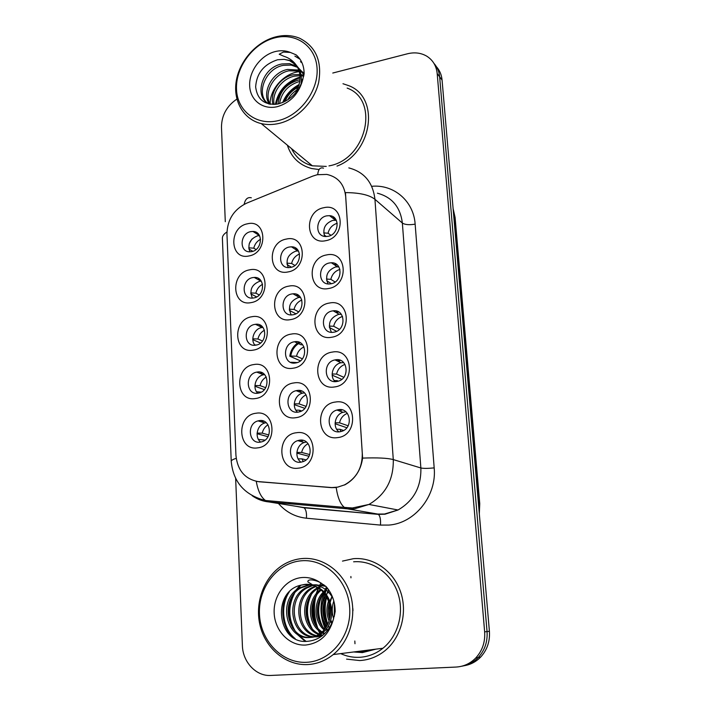 <?xml version="1.0" encoding="UTF-8"?>
<svg xmlns="http://www.w3.org/2000/svg" width="711" height="711" viewBox="0 0 711 711"><rect width="100%" height="100%" fill="white"/><g stroke="black" fill="none" stroke-linecap="round" stroke-linejoin="round"><path stroke-width="1.07" d="M255.347 398.542C235.492 402.186 234.079 366.858 253.827 364.565C273.691 360.486 275.477 396.4 255.347 398.542M257.106 372.057L256.733 372.12C244.646 373.986 245.935 395.476 258.066 393.183L258.831 393.041C270.784 390.739 268.98 369.622 257.106 372.057M253.187 350.132C233.519 354.078 232.133 319.39 251.694 316.777C271.353 312.396 273.104 347.643 253.187 350.132M254.947 324.385C242.806 325.976 243.589 347.466 255.756 345.146L255.88 345.128C267.914 343.653 267.416 322.385 255.462 324.314L254.947 324.385M251.054 302.61C231.59 306.85 230.222 272.793 249.588 269.86C269.06 265.194 270.775 299.793 251.054 302.61M252.823 277.583C241.349 279.245 241.216 299.358 252.743 298.078L253.747 297.953C265.114 296.398 265.514 276.508 254.2 277.432L252.823 277.583M248.966 255.951C229.689 260.484 228.355 227.04 247.526 223.796C266.803 218.864 268.491 252.832 248.966 255.951M250.734 231.635C239.883 233.359 238.967 252.165 249.801 251.81L251.641 251.632C262.403 250.005 263.559 231.413 252.938 231.457L250.734 231.635M257.56 447.877C237.492 451.201 236.052 415.206 256.013 413.251C276.072 409.483 277.885 446.081 257.56 447.877M259.311 420.619L258.04 420.885C246.477 423.605 248.583 444.197 260.279 442.144L261.941 441.771C273.344 438.634 270.758 418.432 259.311 420.619M295.678 417.704C275.148 421.268 273.433 385.149 293.865 382.953C314.395 378.919 316.493 415.659 295.678 417.704M297.038 390.508L296.123 390.686C284.009 393.13 285.973 414.335 298.176 412.113L299.535 411.82C311.462 408.914 308.956 388.153 297.038 390.508M293.092 368.191C272.766 372.084 271.087 336.632 291.306 334.09C311.622 329.753 313.684 365.792 293.092 368.191M294.461 341.769C281.832 343.324 282.934 365.445 295.58 362.974L295.936 362.912C308.423 360.992 306.921 339.263 294.541 341.76L294.461 341.769M290.55 319.603C270.438 323.807 268.785 289.013 288.799 286.142C308.903 281.503 310.929 316.875 290.55 319.603M291.928 293.945C279.832 295.616 280.232 316.608 292.39 314.849L293.03 314.76C305.001 313.204 304.912 292.47 293.003 293.812L291.928 293.945M288.053 271.931C268.145 276.428 266.527 242.264 286.337 239.083C306.245 234.159 308.227 268.865 288.053 271.931M289.448 247.001C278.054 248.734 277.512 268.278 288.933 267.594L290.532 267.425C301.802 265.807 302.628 246.513 291.457 246.824L289.448 247.001M298.318 468.167C277.574 471.402 275.824 434.581 296.469 432.741C317.213 429.035 319.355 466.496 298.318 468.167M299.66 440.171L297.758 440.616C286.293 443.966 289.093 464.159 300.824 462.194L303.162 461.608C314.422 457.822 311.125 438.074 299.66 440.171M334.534 386.944C313.524 390.774 311.525 354.513 332.437 352.069C353.447 347.777 355.847 384.651 334.534 386.944M335.485 359.819L335.014 359.908C322.279 361.97 324.02 383.913 336.801 381.505L337.761 381.318C350.292 378.723 347.946 357.278 335.485 359.819M331.548 337.254C310.751 341.404 308.796 305.837 329.486 303.037C350.274 298.433 352.638 334.605 331.548 337.254M332.517 310.92C319.701 312.609 320.794 334.623 333.646 332.224L333.806 332.197C346.47 330.633 345.759 308.93 333.175 310.831L332.517 310.92M328.615 288.506C308.041 292.976 306.121 258.066 326.598 254.938C347.164 250.032 349.483 285.511 328.615 288.506M329.611 262.937C317.595 264.679 317.541 285.075 329.611 283.965L330.873 283.813C342.738 282.196 343.137 262.101 331.353 262.768L329.611 262.937M325.745 240.682C305.383 245.437 303.49 211.176 323.763 207.728C344.115 202.537 346.39 237.35 325.745 240.682M326.758 215.842C315.488 217.646 314.475 236.523 325.691 236.514L328.002 236.336C339.12 234.657 340.445 216.064 329.513 215.673L326.758 215.842M337.583 437.603C316.342 441.096 314.306 404.132 335.441 402.044C356.673 398.071 359.126 435.674 337.583 437.603M338.507 409.669L336.916 410.025C324.9 413.144 327.62 433.906 339.84 431.773L341.92 431.275C353.705 427.658 350.416 407.394 338.507 409.669M257.746 393.227C251.978 388.002 255.809 375.923 263.594 374.759L264.625 374.617M254.991 345.235C249.979 339.742 254.289 328.518 261.764 327.567L262.972 327.442M252.369 298.096C249.17 290.23 251.587 284.631 259.604 281.298L261.266 281.138M249.881 251.81C247.392 244.255 249.925 238.94 257.489 235.848L259.515 235.67M260.644 442.091C254.289 437.345 257.124 424.796 264.945 422.956L266.207 422.69M297.571 412.176C291.35 407.136 294.647 394.747 302.628 393.147L304.53 392.881M291.19 314.893C287.564 306.796 289.955 301.011 298.371 297.527L300.531 297.394M288.248 267.576C285.404 259.808 287.937 254.316 295.865 251.107L298.442 250.965M301.02 462.168C294.167 457.697 296.336 444.819 304.308 442.482L306.423 442.02M335.112 381.611C329.113 376.217 332.988 364.059 341.102 362.77L343.662 362.601M331.468 332.295C327.389 323.976 329.753 317.995 338.587 314.36L341.289 314.28M328.029 283.911C324.829 275.912 327.371 270.251 335.654 266.927L338.827 266.865M324.758 236.425C322.323 228.782 324.998 223.432 332.775 220.366L336.312 220.312M338.951 431.853C332.286 427.044 334.943 414.397 343.04 412.291L345.946 411.847M312.644 176.159L317.204 174.719L326.802 174.417C337.947 176.897 344.231 184.211 345.67 196.36L362.281 453.414C362.432 467.802 356.487 478.307 344.426 484.929L337.707 487.124L331.77 487.559L258.991 481.747C245.215 479.436 237.527 470.629 235.936 455.333L226.951 234.008C227.316 219.726 233.848 209.461 246.521 203.213L312.644 176.159M300.931 344.808L302.566 344.684M287.351 145.16C291.306 157.38 299.393 165.165 311.605 168.525L319.097 169.538L311.605 168.525C299.393 165.165 291.306 157.38 287.351 145.16M353.42 558.686L342.489 561.103L353.42 558.686C373.097 556.944 393.059 570.489 400.417 591.365C407.838 612.198 401.288 637.518 384.944 650.725C401.288 637.518 407.838 612.198 400.417 591.365C393.059 570.489 373.097 556.944 353.42 558.686M346.568 659.124L359.704 660.555C368.982 660.03 377.39 656.76 384.944 650.725C377.39 656.76 368.982 660.03 359.704 660.555L346.568 659.124M321.034 582.949L320.101 584.718L321.034 582.949M319.452 586.077L318.679 587.81L319.452 586.077M318.608 587.988L316.768 593.134L318.608 587.988L317.15 588.024L317.959 587.562M315.96 596.111C313.453 606.918 314.058 617.566 317.773 628.053C314.058 617.566 313.453 606.918 315.96 596.111M318.768 630.577L320.163 633.608L318.768 630.577M348.808 167.903C364.192 171.911 372.902 182.38 374.946 199.311C369.382 194.938 359.553 192.699 345.448 192.601L362.601 458.097C360.833 470.406 354.833 479.365 344.631 484.964M364.654 651.214L360.077 651.152M327.309 625.147C324.145 616.544 323.523 607.781 325.46 598.84M326.625 594.618L327.815 591.428M328.224 590.468L328.571 589.703M327.096 587.748L326.429 589.055L327.096 587.748M325.362 591.41L324.776 592.876L325.362 591.41M324.456 593.774L322.039 605.043L324.456 593.774M323.256 620.25L325.807 627.68L323.256 620.25M326.358 628.871L327.318 630.737L326.358 628.871M357.731 651.454L362.317 651.516L371.871 649.658L362.317 651.516L357.731 651.454M461.688 666.225C468.087 665.167 473.606 662.261 478.245 657.506C484.778 650.361 487.71 641.713 487.044 631.572L439.647 76.832C439.149 71.553 437.247 67.065 433.95 63.377C437.247 67.065 439.149 71.553 439.647 76.832L487.044 631.572C487.71 641.713 484.778 650.361 478.245 657.506C473.606 662.261 468.087 665.167 461.688 666.225M256.262 481.365C257.977 490.945 261.061 497.327 265.496 500.508L344.337 507.387C340.373 504.135 337.663 497.522 336.196 487.542L331.45 487.639L256.76 481.463M337.005 166.09C372.475 153.016 380.225 97.194 348.701 85.649L342.978 83.729L348.701 85.649C380.225 97.194 372.475 153.016 337.005 166.09M235.652 478.459L242.398 645.597C242.753 662.092 256.129 676.437 270.784 675.45L455.982 667.06C463.661 666.616 470.255 663.585 475.775 657.968C482.36 650.769 485.311 642.069 484.644 631.857L437.194 73.58C436.367 65.821 432.848 59.991 426.644 56.107C420.912 52.827 414.495 52.054 407.394 53.796L332.766 73.037M236.896 99.078C226.738 106.01 221.601 115.386 221.476 127.18L225.289 221.69M329.06 590.423L328.811 590.992L329.06 590.423M328.393 592.005L328.064 592.841L328.393 592.005M326.66 597.24C324.367 606.305 324.74 615.282 327.789 624.169C324.74 615.282 324.367 606.305 326.66 597.24M328.393 625.778L329.157 627.573L328.393 625.778M360.859 651.054L365.418 651.116L360.859 651.054M464.239 665.709C470.593 664.661 476.068 661.772 480.672 657.053C487.159 649.952 490.075 641.366 489.408 631.297L442.064 80.041C441.567 74.797 439.682 70.345 436.403 66.674M339.742 410.131L340.462 409.598M342.009 409.829L340.889 410.558M347.35 413.34C343.209 415.055 340.605 418.219 339.538 422.814L348.123 425.782M335.112 422.778L339.538 422.814M335.094 423.738L346.835 427.738M343.609 430.493L339.929 429.275L336.667 429.257M339.929 429.275L340.987 431.559M301.02 440.562L301.544 440.118M302.939 440.34L302.193 440.9M308.067 443.655C304.69 445.521 302.548 448.445 301.651 452.427L309.703 454.56M296.869 452.445L301.651 452.427M296.834 453.111L308.965 456.275M306.059 459.893L301.997 458.871L298.158 458.888M301.997 458.871L303.259 461.563M261.675 421.33L262.395 420.734M263.577 421.09L262.803 421.667M267.985 424.796C264.99 426.698 263.079 429.48 262.252 433.132L268.785 434.963M257.106 433.115L262.252 433.132M257.08 433.692L267.958 436.705M265.043 440.109L258.431 439.425M337.592 360.815L338.987 359.926M340.365 360.353L338.649 361.312M344.995 364.405C340.542 366.023 337.743 369.249 336.579 374.084L343.813 377.292M332.144 373.977L336.579 374.084M332.188 375.159L341.76 379.345M338.516 381.096L334.054 380.367M336.97 380.429L337.352 381.407M335.743 312.289L337.423 311.374M338.632 311.951L336.738 312.858M342.524 316.448C337.858 317.995 334.908 321.265 333.681 326.26L339.44 329.362M329.255 326.082L333.681 326.26M329.371 327.495L336.587 331.317M334.143 264.616L335.743 263.888M336.774 264.572L335.085 265.239M339.929 269.416C335.139 270.927 332.108 274.233 330.837 279.316L335.121 282.009M326.438 279.059L330.837 279.316M326.678 280.747L331.433 283.698M332.499 217.93L333.93 217.388M334.783 218.144L333.397 218.615M337.218 223.272C332.384 224.8 329.326 228.115 328.038 233.217L330.917 235.279M323.683 232.897L328.038 233.217M324.109 234.923L326.367 236.523M299.251 391.343L300.264 390.606M301.544 390.988L300.353 391.761M306.085 394.818C302.388 396.631 300.051 399.653 299.073 403.884L306.112 406.381M294.274 403.812L299.073 403.884M294.265 404.648L304.779 408.327M301.615 410.958L299.411 410.203L295.865 410.158M299.411 410.203L300.006 411.669M298.442 343.635C294.158 346.621 291.599 350.754 290.763 356.042L289.786 356.202C290.568 350.754 293.11 346.408 297.42 343.164M297.465 343.129L298.958 342.169M300.095 342.684L298.487 343.609M304.006 346.959C300.078 348.728 297.589 351.812 296.54 356.22L302.379 358.806M290.763 356.042L296.54 356.22M289.786 356.202L300.371 360.833M290.595 362.334L291.163 362.574M297.216 362.574L291.083 362.263M296.132 295.563L297.571 294.772M298.567 295.394L297.109 296.105M301.828 300.033C297.74 301.775 295.145 304.903 294.061 309.418L298.611 311.827M289.279 309.196L294.061 309.418M289.377 310.378L295.892 313.791M260.217 373.248L261.319 372.44M262.395 372.911L261.266 373.657M266.261 377.043C263.026 378.927 260.964 381.789 260.075 385.638L265.683 387.673M254.929 385.531L260.075 385.638M254.92 386.242L264.314 389.61M261.221 392.125L256.555 391.752M328.98 165.903L329.175 165.859C366.574 159.397 380.038 99.833 347.137 88.084M279.396 123.341C297.509 118.968 314.191 101.709 318.652 82.405C322.252 61.199 315.862 46.455 299.491 38.172C291.848 35.097 283.653 34.732 274.899 37.096C255.88 42.322 239.42 61.208 236.239 81.134C232.959 101.06 243.509 119.43 261.248 123.598C267.025 124.94 273.077 124.86 279.396 123.341M278.365 120.594C300.158 115.475 318.617 90.679 317.07 68.309C315.835 45.86 295.376 31.951 274.073 38.056C252.743 43.833 235.43 67.616 236.505 89.337C237.27 111.138 256.582 126.051 278.365 120.594M299.687 82.423C301.402 71.624 297.962 64.283 289.368 60.391L284.213 59.351L277.566 59.76C263.897 64.248 256.591 73.304 255.64 86.938C257.329 99.727 264.732 105.424 277.85 104.019C289.413 100.935 297.589 93.239 302.388 80.93L304.13 73.828C304.112 65.812 301.437 59.493 296.114 54.854L290.372 52.436L283.405 52.063L279.201 54.223L283.876 56.276C289.688 58.124 294.132 61.564 297.198 66.612C299.775 71.296 300.611 76.566 299.687 82.423L295.705 92.732M285.12 101.389C287.555 95.167 291.999 90.386 298.469 87.062M287.733 99.869C289.919 95.718 293.145 92.306 297.402 89.613M278.045 103.984C279.379 91.852 286.213 83.88 298.549 80.067L300.006 79.81M279.547 103.61C281.512 92.261 288.284 84.849 299.846 81.374M273.042 104.481C269.46 92.919 279.779 77.392 293.11 74.815L299.82 74.442M274.162 104.473C271.558 93.017 281.734 78.628 294.478 76.139L299.962 75.677M269.442 104.099C261.31 93.39 271.646 72.291 287.555 69.447L298.762 70.069M270.18 104.233C263.319 93.079 273.771 73.58 288.959 70.798L299.082 71.082M270.518 104.286C253.196 99.238 260.999 67.554 281.894 63.963L289.688 63.688L297.171 66.567M268.74 103.939C255.276 95.976 264.474 68.576 283.316 65.35L291.101 65.074L297.589 67.341M301.464 79.65L302.842 79.596M301.411 81.098L302.362 80.983M300.966 74.602L303.899 75.33M301.18 75.766L303.721 76.219M299.624 70.398L302.344 71.811M303.162 72.353L304.139 73.1M300.024 71.384L302.859 72.655M297.598 66.861L303.97 74.904M298.167 67.687L304.13 73.828M284.213 59.351L289.617 60.639L296.211 65.154M296.531 65.519C300.709 70.433 302.202 76.69 301.002 84.289M291.554 148.643C295.856 157.504 302.788 163.228 312.342 165.814L326.26 166.41M300.06 59.253L294.878 56.116L299.784 58.844M301.997 62.781L300.46 61.724L301.784 62.31M275.379 104.393C278.143 90.812 286.373 81.685 300.051 77.01M282.711 102.517C285.804 94.759 291.323 88.733 299.26 84.458M296.114 54.854L297.669 56.302M270.144 104.144C269.647 89.284 284.124 73.206 299.251 71.66M276.188 104.304C279.05 91.372 287.013 82.547 300.069 77.837M283.849 102.02C286.871 95.123 291.901 89.648 298.949 85.596M340.685 653.613C346.692 656.377 352.967 657.613 359.508 657.311C368.102 656.822 375.906 653.8 382.927 648.254C398.329 635.954 404.586 612.215 397.68 592.627C390.854 572.986 372.12 560.188 353.616 561.806M307.614 664.572C316.99 664.047 325.531 660.715 333.246 654.555C350.185 640.904 357.224 614.491 349.848 592.716C342.551 570.897 322.225 556.731 302.086 558.553C295.829 559.113 289.91 560.979 284.329 564.143C265.114 575.066 254.574 600.964 259.826 624.454C264.945 647.961 285.493 665.683 307.614 664.572M306.512 662.305C330.953 661.381 351.598 635.616 349.696 607.967C348.159 580.292 325.06 558.482 301.242 560.801C277.379 562.73 258.164 587.437 259.462 614.091C260.413 640.753 282.089 663.63 306.512 662.305M317.31 587.17L312.52 585.242L305.09 584.531L301.366 585.082C271.549 590.903 276.979 642.735 305.819 641.446C318.786 640.815 327.94 633.59 333.263 619.788L335.183 611.558C335.112 601.79 332.064 593.445 326.056 586.522L319.595 582.193C316.226 580.478 307.712 578.176 307.827 581.882L321.381 590.219C328.509 597.604 331.388 606.536 330.011 617.015C328.829 623.689 325.736 629.075 320.732 633.172C317.168 635.856 313.4 637.305 309.401 637.518C286.16 639.944 277.05 599.746 299.402 587.89L309.392 584.646M333.637 618.668C331.708 612.766 331.77 606.883 333.823 600.999M334.294 616.375L334.392 603.363M329.077 620.89C326.42 614.517 326.225 607.958 328.482 601.222M331.779 623.449L330.491 620.987M329.646 618.837C327.967 613.762 327.807 608.58 329.166 603.284M329.824 601.186L331.966 596.618M326.669 626.311C320.137 616.561 319.852 606.385 325.816 595.782M327.282 625.191C321.728 616.126 321.461 606.696 326.473 596.902M324.127 629.91C313.8 621.512 313.222 601.924 323.203 592.192M323.683 591.703L325.905 589.757M326.642 589.206L327.691 588.504M324.767 629.119C315.408 620.783 314.884 602.537 323.852 592.983M324.296 634.008L322.27 633.021M321.488 632.559C307.285 624.596 306.494 599.364 320.617 589.535M324.829 633.492L322.936 632.47M322.154 631.963C308.912 623.787 308.192 600.013 321.274 590.121M321.825 635.518L319.532 634.852M318.75 634.55C301.037 628.142 299.562 597.516 317.15 588.024M318.155 587.464L320.35 586.442M322.527 635.216L320.226 634.443M319.443 634.105C302.362 627.138 301.357 597.329 318.581 588.033M318.812 587.89L321.061 586.753M321.292 636.469L319.728 636.487M318.981 636.452L316.697 636.167M315.924 636.007C295.892 632.212 292.221 598.253 311.374 587.979L315.186 586.157M321.434 636.372L320.448 636.327M319.701 636.265L317.417 635.883M316.644 635.687C297.154 631.19 294.078 598.067 312.831 587.988L315.888 586.459M323.469 634.754L313.782 637.012M313.009 636.976C291.039 636.389 284.631 599.035 305.454 587.935L312.325 585.197M316.786 636.86L314.52 636.843M313.747 636.772C292.221 635.332 286.56 598.831 306.948 587.944L313.293 585.331M310.769 637.394C287.635 639.598 278.73 599.684 300.931 587.899L310.12 584.753M321.399 584.798L323.834 584.753M322.83 584.815L323.852 584.762M315.586 584.718L325.878 586.371M309.64 584.629L310.369 584.593M313.764 584.709C322.447 586.042 328.891 590.69 333.103 598.653M322.163 635.83L316.937 636.86M312.52 585.242L315.764 586.344M318.448 587.677C334.401 596.022 336.285 623.076 322.225 633.057C318.679 635.732 314.911 637.172 310.929 637.385M320.99 582.922L319.968 584.709M319.283 586.015L318.475 587.695M318.235 588.237L316.111 593.925M315.177 597.427C312.947 607.478 313.551 617.37 316.999 627.102M318.181 630.053L319.977 633.741M320.839 635.27L321.141 635.794M292.674 637.109C282.169 627.386 279.699 607.638 287.102 594.325M305.241 641.438L295.803 633.11M292.683 628.026C287.964 617.806 287.768 607.363 292.088 596.698M295.163 591.063L299.829 585.491M309.569 625.013C306.023 616.33 305.81 607.47 308.947 598.449M314.946 623.982C311.782 615.842 311.569 607.541 314.324 599.097M320.199 622.925C317.417 615.344 317.213 607.629 319.586 599.782M325.336 621.832C322.927 614.846 322.732 607.736 324.731 600.511M329.726 618.499L329.264 603.612M334.41 615.886L334.437 603.595M295.198 638.656C282.498 628.702 279.876 605.879 289.315 591.836M306.157 641.455L297.633 634.408M295.163 631.013C288.231 618.783 288.008 606.234 294.496 593.365M297.038 589.481L300.904 585.197M312.076 628.515C306.228 617.468 305.979 606.163 311.338 594.583M317.462 627.68C311.96 617.032 311.711 606.145 316.706 595M322.723 626.844C317.577 616.606 317.319 606.136 321.959 595.436M327.371 625.022C323.238 615.913 322.972 606.607 326.58 597.089M331.939 623.094L330.802 619.974M330.028 616.944L329.664 605.177M330.206 602.217L331.993 596.671M334.783 614.126L334.774 605.541M350.879 576.497L350.967 577.83M352.834 608.429L352.967 610.687M354.816 641.002L354.985 643.731M294.789 248.966L296.087 248.352M296.931 249.054L295.723 249.561M299.535 254.014C295.376 255.747 292.736 258.902 291.617 263.461L294.878 265.461M286.88 263.168L291.617 263.461M287.057 264.563L291.439 267.212M258.964 325.949L260.208 325.149M261.159 325.718L259.968 326.411M264.456 330.224C261.044 332.099 258.875 335.014 257.942 338.987L262.483 341.004M252.814 338.809L257.942 338.987M252.832 339.645L260.519 343.013M256.493 345.004L254.76 344.951M257.889 279.45L259.026 278.819M259.853 279.467L258.848 279.974M262.555 284.311C259.035 286.186 256.804 289.137 255.844 293.181L259.248 294.958M250.743 292.914L255.844 293.181M250.814 293.892L256.662 296.914M256.804 233.875L257.755 233.404M258.457 234.115L257.72 234.452M252.014 238.985L249.268 243.58M260.555 239.278C257.009 241.162 254.751 244.131 253.783 248.175L256.049 249.534M248.726 247.837L253.783 248.175M248.868 248.974L252.823 251.312M330.793 487.497L331.45 487.639M258.991 481.747L259.719 481.889M371.693 186.309C393.716 184.131 413.704 201.026 415.144 224.152L434.181 467.891C427.978 468.513 423.543 468.549 420.868 467.98L402.364 223.067C400.355 207.079 392.028 197.116 377.39 193.188M434.181 467.891C436.963 495.674 414.931 523.269 388.926 525.073L380.465 525.091L306.414 518.212C295.261 517.004 285.938 512.08 278.436 503.468M236.194 458.355C232.799 459.404 231.146 460.426 231.244 461.403C233.217 482.102 244.637 495.14 265.496 500.508L269.025 501.957L303.224 507.45L378.43 514.391L385.024 514.204L398.044 509.991L368.956 504.455L352.416 507.974L344.337 507.387L347.457 508.836L377.71 514.062L384.509 514.017L398.044 509.991C413.731 500.82 421.339 486.822 420.868 467.98L393.281 459.59C393.681 479.685 385.575 494.634 368.956 504.455L354.638 508.783L347.457 508.836L269.025 501.957C262.866 501.379 257.249 499.3 252.174 495.718M323.514 168.169C320.19 167.049 318.261 169.2 317.719 174.613M362.601 458.097C377.417 457.564 387.646 458.062 393.281 459.59L374.946 199.311L402.364 223.067C405.003 224.747 409.26 225.111 415.144 224.152M231.235 461.279L222.392 238.336C222.259 236.159 223.769 234.035 226.933 231.982M251.321 197.782C247.606 196.947 245.224 199.116 244.175 204.297M484.644 631.857L489.408 631.297M437.194 73.58L442.064 80.041M298.62 506.712L304.041 507.787C306.014 509.511 306.805 512.995 306.414 518.212M296.567 506.383L304.041 507.787L378.43 514.391C380.163 516.15 380.847 519.714 380.465 525.091M478.983 509.876L478.947 503.175L454.24 215.806L453.227 209.976M453.68 215.237L455.102 217.513L479.747 503.637L479.321 513.777M479.747 503.637L478.396 503.033M290.372 52.436C285.546 50.463 280.347 50.214 274.784 51.681C260.546 55.458 248.894 71.384 249.668 85.907C250.219 100.473 263.194 110.294 277.637 106.588C290.15 102.713 298.407 94.163 302.388 80.93M358.122 651.4L365.134 651.258M327.344 588.05L326.829 589.081M326.038 590.788L325.069 593.205M324.731 594.156L322.785 602.199M324.358 622.694L326.065 627.289M326.625 628.524L327.575 630.417M326.438 586.957L324.554 590.885M323.647 593.223C319.612 605.177 320.119 616.961 325.176 628.586M325.7 629.697L325.931 630.168M353.669 651.969L362.388 652.591L375.986 649.134M319.595 582.193C314.164 578.638 308.343 577.083 302.104 577.528C286.169 578.701 273.237 595.258 274.162 613.095C274.855 630.941 289.43 646.05 305.614 645.046C319.648 643.375 328.864 634.959 333.263 619.788M330.011 617.015C331.85 605.034 328.384 595.569 319.612 588.61M263.594 374.759L256.733 372.12M264.945 422.956L258.04 420.885M302.628 393.147L296.123 390.686M304.308 442.482L297.758 440.616M341.102 362.77L335.014 359.908M343.04 412.291L336.916 410.025M335.503 220.197L329.513 215.673M337.378 266.758L331.353 262.768M339.227 314.271L333.175 310.831M297.856 250.93L291.457 246.824M299.429 297.394L293.003 293.812M301.011 344.791L294.541 341.76M259.435 235.528L252.938 231.457M260.981 281.147L254.2 277.432M262.279 327.495L255.462 324.314M475.775 657.968L480.672 657.053M290.781 503.859L288.604 502.526M453.094 208.492L455.102 217.513M289.617 60.639L289.368 60.391C292.656 61.43 295.261 63.501 297.198 66.612M300.806 71.678L299.704 70.593M295.269 66.212L293.874 64.834M312.342 165.814L261.248 123.598M382.927 648.254L333.246 654.555M301.366 585.082L304.752 584.406C310.707 583.758 316.244 585.695 321.381 590.219M312.831 587.988L311.374 587.979M306.948 587.944L305.454 587.935M300.931 587.899L299.402 587.89M322.225 633.057L320.732 633.172"/></g></svg>
